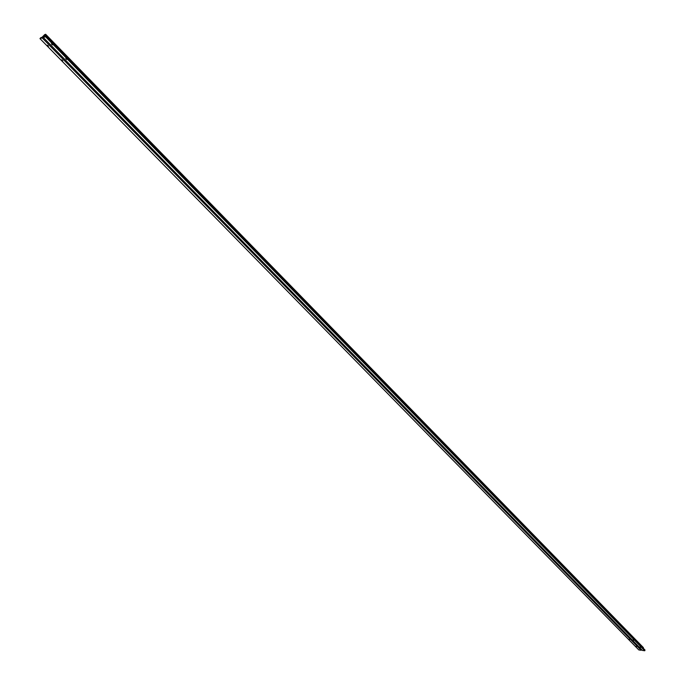 <?xml version="1.0" encoding="UTF-8"?>
<svg xmlns="http://www.w3.org/2000/svg" width="685" height="685" viewBox="0 0 685 685"><rect width="100%" height="100%" fill="white"/><g stroke="black" fill="none" stroke-linecap="round" stroke-linejoin="round"><path stroke-width="1.03" d="M52.42 44.876L51.469 43.9L52.42 44.876M640.663 647.342L639.995 646.94L640.663 647.342M636.459 646.768L635.791 646.366L636.459 646.768M62.755 60.794L61.813 59.843L62.755 60.794M48.481 46.22L47.53 45.244L48.481 46.22M66.719 59.518L65.786 58.559L66.719 59.518M633.728 640.235L633.06 639.833L633.728 640.235M629.515 639.679L628.847 639.276L629.515 639.679M45.039 34.592L45.621 34.25L643.386 647.608L45.621 34.25L44.679 36.331L46.118 35.86L45.518 36.699L644.739 650.75L645.005 650.074L46.101 35.911L645.005 650.022L46.118 35.877L44.679 36.348L45.621 34.25L45.039 34.592M643.403 648.387L643.386 647.608L643.403 648.387M42.153 37.213L44.739 34.558L42.153 37.213M40.68 37.761L42.068 37.273L40.68 37.761M638.831 649.937L39.987 38.634L40.569 37.855L39.987 38.634L638.831 649.937L641.151 650.253L42.162 37.872L39.987 38.634L42.162 37.872L641.151 650.253L641.468 649.474L641.151 650.253L638.831 649.937M43.343 37.444L42.847 36.947L42.162 37.872L44.02 36.536L42.847 36.947L44.02 36.536L43.326 37.461L642.402 650.425L43.326 37.461L45.518 36.699L43.326 37.461M644.979 650.005L644.739 650.75L642.402 650.425L644.739 650.75L45.518 36.699L46.101 35.86L645.005 650.022"/></g></svg>
